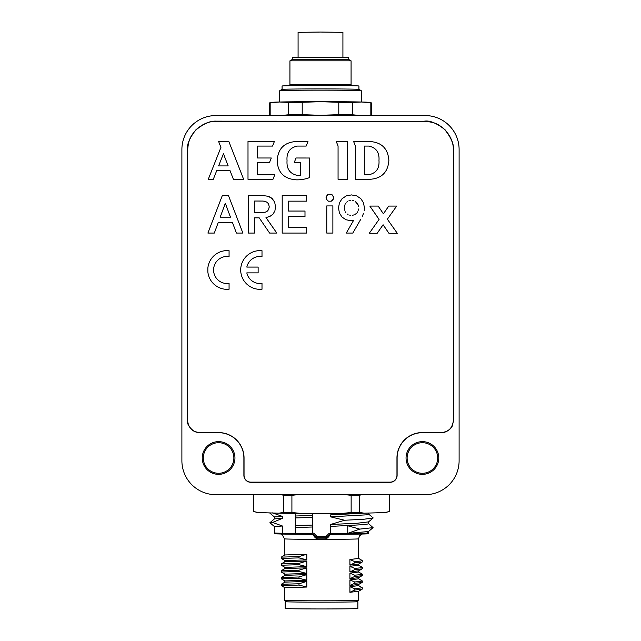 <?xml version="1.0" encoding="UTF-8"?>
<svg xmlns="http://www.w3.org/2000/svg" width="641" height="641" viewBox="0 0 641 641"><rect width="100%" height="100%" fill="white"/><g stroke="black" fill="none" stroke-linecap="round" stroke-linejoin="round"><path stroke-width="0.96" d="M361.268 101.999L361.268 90.702A40.768 0.537 180 0 0 361.252 90.685A40.768 0.537 180 0 0 320.5 90.165A40.768 0.537 180 0 0 279.748 90.685A40.768 0.537 180 0 0 279.732 90.702L279.732 101.999M269.685 102.864L273.074 102.272A47.562 0.625 -0 0 1 279.316 102.007A47.562 0.625 -0 0 1 320.5 101.695A47.562 0.625 -0 0 1 361.684 102.007A47.562 0.625 -0 0 1 367.926 102.272L371.315 102.864A50.96 0.665 180 0 0 370.835 102.808L361.684 102.007L352.542 102.4A50.96 0.665 180 0 0 338.793 102.296L320.5 101.695L302.207 102.296A50.96 0.665 180 0 0 288.458 102.4L279.316 102.007L270.165 102.808A50.96 0.665 180 0 0 269.685 102.864A50.96 0.665 180 0 0 269.541 102.913L269.541 115.308A50.96 0.665 -0 0 1 270.165 115.204L270.165 102.808M287.024 115.564A42.458 0.553 -0 0 1 320.5 115.348A42.458 0.553 -0 0 1 353.976 115.564M342.919 57.257L342.919 32.346L320.5 32.05L298.081 32.346L298.081 57.257M279.748 90.685L281.984 89.395A38.532 0.505 -0 0 1 320.5 88.907A38.532 0.505 -0 0 1 359.016 89.395L361.252 90.685M348.744 59.501L348.744 57.482L292.256 57.482L292.256 59.501L340.259 59.252L348.76 59.509L351.068 60.839L289.932 60.839L289.924 84.652L342.118 84.372L351.076 84.652L352.109 85.958M282.072 89.371L282.072 86.014A38.428 0.505 -0 0 1 320.5 85.509A38.428 0.505 -0 0 1 358.928 86.014L358.928 89.371M360.25 115.564A47.562 0.625 180 0 0 320.5 115.284A47.562 0.625 180 0 0 280.75 115.564M365.779 115.564L370.835 115.204A50.96 0.665 -0 0 1 371.46 115.308L371.46 102.913A50.96 0.665 180 0 0 371.315 102.864M370.835 115.204L370.835 102.808M371.46 115.308A50.96 0.665 -0 0 1 371.315 115.356L370.137 115.564M270.863 115.564L269.685 115.356A50.96 0.665 -0 0 1 269.541 115.308M280.325 115.564L288.458 114.787A50.96 0.665 -0 0 1 302.207 114.683L302.207 102.296M288.458 114.787L288.458 102.4M302.207 114.683L320.5 115.284L338.793 114.683A50.96 0.665 -0 0 1 352.542 114.787L352.542 102.4M338.793 114.683L338.793 102.296M352.542 114.787L360.675 115.564M270.165 115.204L275.221 115.564M215.857 115.564L425.143 115.564A33.981 33.973 135 0 1 459.108 149.529L459.108 460.727A33.981 33.973 -135 0 1 425.143 494.692L215.857 494.692A33.981 33.973 -45 0 1 181.892 460.727L181.892 149.529A33.981 33.973 45 0 1 215.857 115.564M384.808 512.568L389.287 511.526A67.938 1.186 -0 0 0 389.319 511.518L385.93 512.423A64.541 1.13 180 0 1 384.808 512.568L364.144 513.193A64.541 1.13 -0 0 1 342.19 513.417L300.861 513.417A64.541 1.13 -0 0 1 278.899 513.193L258.235 512.568A64.541 1.13 180 0 1 257.113 512.423L253.724 511.518A67.938 1.186 -0 0 0 253.764 511.526L258.235 512.568M361.78 494.692L359.673 495.221L359.673 512.423L364.144 513.193M359.673 512.423A67.938 1.186 180 0 1 351.14 512.504L342.19 513.417M297.624 494.692L291.911 495.309L291.911 512.504L300.861 513.417M291.911 512.504A67.938 1.186 180 0 1 283.378 512.423L278.899 513.193M389.319 511.518A67.938 1.186 -0 0 0 389.464 511.438L389.464 494.692M253.58 494.692L253.58 511.438A67.938 1.186 -0 0 0 253.724 511.518M359.673 495.221A67.938 1.186 180 0 1 351.14 495.309L351.14 512.504M351.14 495.309L345.419 494.692M253.764 494.692L253.764 511.526M291.911 495.309A67.938 1.186 180 0 1 283.378 495.221L283.378 512.423M283.378 495.221L281.263 494.692M389.287 494.692L389.287 511.526M274.452 516.999L269.901 513.177L271.255 512.968M366.516 533.6C370.418 533.889 363.263 534.105 345.05 534.265L332.927 534.33L330.596 532.992L330.596 524.474L344.578 520.244L330.596 516.838L330.596 514.891L336.669 513.417M312.447 513.417L312.447 532.992L311.991 533.536L312.463 534.306L310.124 534.33A46.264 0.609 180 0 1 295.789 534.249L283.066 534.081M357.277 601.595A36.345 0.473 180 0 1 357.87 601.683L357.87 608.477A36.345 0.473 180 0 1 321.526 608.95A36.345 0.473 180 0 1 285.173 608.477L285.173 601.683A36.345 0.473 180 0 1 285.766 601.595M357.87 601.683A36.345 0.473 180 0 1 321.526 602.155A36.345 0.473 180 0 1 285.173 601.683M284.5 600.329L285.854 601.691A35.672 0.465 -0 0 0 321.526 602.147A35.672 0.465 -0 0 0 357.189 601.691A35.672 0.465 -0 0 0 357.189 601.683L358.551 600.329A37.026 0.481 180 0 1 358.551 600.329A37.026 0.481 180 0 1 321.526 600.809A37.026 0.481 180 0 1 284.5 600.329A37.026 0.481 180 0 1 284.492 600.321L284.492 587.485M284.492 555.226L284.492 538.841A37.026 0.481 -0 0 0 321.341 539.321A37.026 0.481 -0 0 0 358.551 538.849L358.551 558.447L349.906 559.513L354.633 561.596L360.667 561.059L362.221 560.514L358.455 558.335M358.551 564.128L358.551 565.242L349.906 566.307L354.633 568.383L360.667 567.854L362.221 567.309L358.455 565.13M358.551 570.915L358.551 572.036L349.906 573.102L354.633 575.177L360.667 574.648L362.221 574.104L358.455 571.924M358.551 577.709L358.551 578.831L349.906 579.897L354.633 581.972L360.667 581.443L362.221 580.898L358.455 578.719M358.551 584.504L358.551 585.626L349.906 586.691L354.633 588.767L354.633 590.073L349.906 592.308L358.551 591.242M358.551 591.298L358.551 600.321M358.455 591.355L362.285 589.087L354.633 590.073M349.906 592.308L349.906 586.691M354.633 581.972L354.633 583.278L349.906 585.513L358.551 584.448M349.906 585.513L349.906 579.897M354.633 575.177L354.633 576.483L349.906 578.719L358.551 577.653M349.906 578.719L349.906 573.102M354.633 568.383L354.633 569.689L349.906 571.924L358.551 570.859M349.906 571.924L349.906 566.307M354.633 561.596L354.633 562.894L349.906 565.13L358.551 564.064M349.906 565.13L349.906 559.513M306.791 554.241L284.949 554.962L281.263 557.125L281.263 558.431L284.949 560.579L306.791 559.857L306.791 554.241L298.986 556.588L281.263 557.125M306.791 561.035L284.949 561.756L281.263 563.92L281.263 565.218L298.986 564.689L298.986 563.383L306.791 561.035L306.791 566.652L298.986 564.689M281.263 565.218L284.949 567.373L306.791 566.652M306.791 567.83L284.949 568.551L281.263 570.714L281.263 572.012L284.949 574.168L306.791 573.447L306.791 567.83L298.986 570.178L281.263 570.714M306.791 574.624L284.949 575.338L281.263 577.509L281.263 578.807L284.949 580.954L306.791 580.241L306.791 574.624L298.986 576.972L281.263 577.509M306.791 581.419L284.949 582.132L281.263 584.296L281.263 585.602L284.949 587.749L306.791 587.036L306.791 581.419L298.986 583.767L281.263 584.296M354.633 562.894L361.7 562.181L362.285 561.909L362.285 560.611M354.633 569.689L361.7 568.976L362.285 568.703L362.285 567.405M354.633 576.483L361.7 575.77L362.285 575.498L362.285 574.192M354.633 583.278L361.7 582.565L362.285 582.292L362.285 580.986M362.285 589.087L362.285 587.781L354.633 588.767M358.551 585.626L362.189 587.669L358.455 585.513M306.791 587.036L298.986 585.065L298.986 583.767M281.263 585.602L298.986 585.065M306.791 580.241L298.986 578.27L298.986 576.972M281.263 578.807L298.986 578.27M306.791 573.447L298.986 571.484L298.986 570.178M281.263 572.012L298.986 571.484M281.263 563.92L298.986 563.383M306.791 559.857L298.986 557.894L298.986 556.588M281.263 558.431L298.986 557.894M312.463 534.282L315.284 537.775L317.151 538.857L317.047 537.727M317.151 538.857A37.05 0.489 -0 0 0 325.892 538.857L327.759 537.775L330.58 534.282M327.759 537.775L327.094 537.254M325.892 538.857L325.997 537.727M315.284 537.775L315.949 537.254M295.277 513.377L295.277 533.44A47.081 0.617 -0 0 0 311.991 533.536L312.111 534.33L313.425 534.73A1.362 1.362 180 0 0 312.463 534.33M295.277 527.519L312.447 527.006M274.436 532.927C275.494 534.105 272.321 533.681 283.058 534.081L282.433 533.272A47.081 0.617 180 0 1 274.436 532.927L274.436 526.557L282.433 526.005L282.433 533.272L295.277 533.44L295.789 534.249L312.007 534.338M330.58 534.33L329.618 534.73L328.657 533.785L330.596 532.992L330.58 534.33L332.903 534.33L330.58 534.33A1.362 1.362 180 0 0 329.618 534.73L327.014 537.334L326.053 536.389L316.991 536.389L314.386 533.785A2.716 2.716 180 0 0 312.447 532.992M329.618 534.73L327.014 537.334A1.362 1.362 0 0 1 326.053 537.727L326.053 536.389L328.657 533.785M327.014 537.334A1.362 1.362 0 0 1 326.053 537.727L316.991 537.727L316.991 536.389L316.029 537.334L313.425 534.73L314.386 533.785M330.596 526.413L364.505 524.602L368.439 523.889L368.607 521.766M347.734 525.764L359.713 529.113L347.734 533.352L347.767 525.764M359.713 529.113L373.086 527.639L368.439 531.533L347.734 533.352A47.057 1.426 178.4 0 1 345.459 533.464A47.081 0.617 180 0 1 332.439 533.528L331.597 533.713M330.596 524.474L357.005 523.264L368.535 521.886L373.094 518.064L363.183 519.314L344.578 520.244M330.596 514.891L363.271 513.209M330.596 516.838L365.827 514.867L368.607 514.13L368.607 513.064M282.433 526.005L272.545 522.463L282.433 518.361L282.433 516.422L272.545 512.88M368.607 531.349L368.607 532.927C368.823 533.616 368.102 533.937 366.444 533.889L345.05 534.265A0.817 0.417 -90.4 0 0 345.459 533.464C364.008 533.296 371.291 533.072 367.309 532.783M331.701 533.825L332.439 533.528M373.086 527.639L368.535 523.593M274.436 518.922L274.484 516.942L282.433 516.422M274.452 526.582L269.901 522.719L274.484 518.881L282.433 518.361M269.901 522.719L272.545 522.463M312.447 515.484L295.277 515.997M295.277 517.936L312.447 517.423M312.447 525.067L295.277 525.58M358.615 208.99L358.351 210.2M357.694 211.794L357.053 212.724M356.236 213.565L354.858 214.503M353.768 214.967L352.582 215.256M350.851 215.304L349.625 215.112M348.047 214.495L347.222 213.99M345.892 212.724L345.251 211.794M344.594 210.2L344.281 208.453M353.672 220.232L346.276 233.068L352.814 233.068L360.579 219.623M363.551 213.229L362.357 216.257L363.551 213.229M364.433 207.876L364.224 210.48L364.433 207.876L363.487 202.74L364.433 207.876M360.795 198.614L363.487 202.74L360.795 198.614L356.668 195.898L360.795 198.614M351.468 194.912L356.668 195.898L351.468 194.912L346.276 195.898L342.15 198.614L339.458 202.74L338.512 207.876L339.393 212.924L341.965 217.019L345.94 219.743L350.98 220.72L353.119 220.448L350.98 220.72L345.94 219.743L341.965 217.019L339.393 212.924L338.512 207.876L339.458 202.74L342.15 198.614L346.276 195.898L351.468 194.912M358.351 205.537L358.591 206.554M357.534 203.678L357.029 202.981M355.234 201.418L358.167 204.944M356.668 202.556L356.019 201.963M352.582 200.497L353.768 200.777M348.848 200.873L350.859 200.449M346.693 202.163L347.454 201.562M345.018 204.407L345.579 203.429M344.281 207.259L344.602 205.489M218.589 432.571L199.559 432.571C192.356 431.842 188.382 427.868 187.621 420.624L187.621 150.21C187.148 134.666 201.346 120.933 216.546 121.293L424.454 121.293C440.006 120.82 453.74 135.019 453.379 150.21L453.507 420.624L452.282 425.92C450.96 430.055 442.939 433.58 441.441 432.691L422.411 432.691A25.303 25.303 0 0 0 397.108 457.995L397.108 475.326A6.971 6.971 0 0 1 390.137 482.296L250.863 482.296A6.971 6.971 0 0 1 243.892 475.326L243.892 457.995A25.303 25.303 0 0 0 218.589 432.691L218.589 432.571A25.456 25.456 0 0 1 244.045 457.995L244.045 475.326A6.819 6.819 0 0 0 250.863 482.136L390.137 482.136A6.819 6.819 0 0 0 396.955 475.326L396.987 475.326A6.843 6.843 0 0 1 390.137 482.168L250.863 482.168A6.843 6.843 0 0 1 244.013 475.326L244.013 457.995A25.424 25.424 0 0 0 218.589 432.571L199.559 432.539C192.829 432.731 187.605 426.577 187.653 420.624L187.645 150.21C188.518 137.767 191.883 134.874 196.122 129.794C203.67 123.641 210.48 120.82 216.546 121.325L424.454 121.317C436.906 122.191 439.798 125.556 444.878 129.794C451.032 137.342 453.852 144.153 453.347 150.21L453.355 420.624C452.346 428.813 447.618 432.33 441.441 432.539L422.411 432.539A25.456 25.456 0 0 0 396.955 457.995L396.955 475.326M270.23 197.172L268.034 196.258L262.746 195.529L248.259 195.529L248.259 233.068L254.613 233.068L254.613 217.844L259.204 217.844L269.597 233.068L276.808 233.068L265.991 217.603L269.965 216.378L272.986 214.174L274.885 210.969L275.526 206.779L274.636 201.979L271.175 197.773M333.312 199.167L333.312 196.29L331.261 194.271L328.392 194.271L326.341 196.29L326.341 199.167L328.392 201.186L331.261 201.186L332.487 200.385L333.616 197.724L332.487 195.072L331.261 194.271L328.392 194.271L327.166 195.072L326.037 197.724L327.166 200.385L328.392 201.186L331.261 201.186L333.312 199.167M298.041 175.538C290.125 174.08 286.455 169.128 287.048 160.683C286.391 152.47 289.844 147.598 297.408 146.076L306.166 146.076L307.976 141.517L296.382 141.517C284.348 142.222 277.946 148.608 277.176 160.683C277.745 172.693 284.235 179.079 296.647 179.849A36.184 36.184 0 0 0 309.515 177.629L309.515 158.006L296.014 157.998L294.267 162.421L300.573 162.421L300.573 175.209A9.607 9.607 0 0 1 298.041 175.538C290.125 174.08 286.455 169.128 287.048 160.683C286.391 152.47 289.844 147.598 297.408 146.076M272.569 146.084L274.372 141.525L248.003 141.525L248.003 179.328L272.962 179.328L274.765 174.777L257.578 174.777L257.578 162.421L269.532 162.421L271.287 157.998L257.578 157.998L257.578 146.084L272.569 146.084M453.379 420.624C452.642 427.835 448.66 431.818 441.441 432.571L422.411 432.571A25.424 25.424 0 0 0 396.987 457.995L397.108 475.326M368.615 146.076C376.099 147.542 379.552 152.326 378.975 160.426C379.552 168.527 376.099 173.302 368.615 174.777L364.344 174.777L364.344 146.076L368.615 146.076C376.099 147.542 379.552 152.326 378.975 160.426C379.552 168.527 376.099 173.302 368.615 174.777M265.719 212.027L264.869 212.275M263.94 212.451L254.613 212.524L254.613 201.034L263.219 201.05M267.994 210.464L267.129 211.266M268.603 204.006L269.228 206.779L268.603 209.551M269.228 206.779L269.204 207.275M267.065 202.244L267.994 203.093M264.244 201.146L265.903 201.603M230.464 217.171L220.192 217.171L225.328 203.293L230.464 217.171M222.331 195.529L207.9 233.068L214.318 233.068L218.172 222.675L232.539 222.675L236.393 233.068L242.875 233.068L228.444 195.529L222.331 195.529M229.069 250.703A19.374 19.374 0 0 0 207.852 268.106L207.852 271.856A19.374 19.374 0 0 0 229.069 289.251L229.069 283.402A13.557 13.557 0 0 1 213.581 269.981A13.557 13.557 0 0 1 229.069 256.56L229.069 250.703M228.18 165.923L218.605 165.923L223.429 153.776L228.18 165.923M213.285 179.328L216.874 170.266L229.879 170.266L233.42 179.328L243.652 179.328L228.845 141.517L218.629 141.517L220.929 147.398L208.261 179.328L213.285 179.328M355.402 146.036L355.402 179.312L369.641 179.312C381.467 178.647 387.869 172.437 388.855 160.675L388.855 160.146C387.877 148.4 381.475 142.19 369.641 141.525L353.624 141.525L355.402 146.036M262.001 289.251L262.001 283.402A13.565 13.565 0 0 1 246.817 272.882L258.131 272.882L258.131 267.073L246.817 267.073A13.557 13.557 0 0 1 262.001 256.56L262.001 250.703A19.374 19.374 0 0 0 240.695 269.981A19.374 19.374 0 0 0 262.001 289.251M202.236 457.995A16.354 16.354 0 0 0 226.762 472.161A16.354 16.354 0 0 0 226.762 443.828A16.354 16.354 0 0 0 202.236 457.995M203.301 457.995A15.288 15.288 0 0 0 226.233 471.231A15.288 15.288 0 0 0 226.233 444.758A15.288 15.288 0 0 0 203.301 457.995M406.057 457.995A16.354 16.354 0 0 0 430.592 472.161A16.354 16.354 0 0 0 430.592 443.828A16.354 16.354 0 0 0 406.057 457.995M407.123 457.995A15.288 15.288 0 0 0 430.055 471.231A15.288 15.288 0 0 0 430.055 444.758A15.288 15.288 0 0 0 407.123 457.995M199.559 432.539L218.589 432.691M199.559 432.691L194.263 431.465C189.231 427.539 186.98 423.925 187.493 420.624L187.653 420.624M187.653 150.21L187.493 420.624M187.493 150.21C186.619 144.898 189.448 138.063 195.994 129.698C203.365 123.593 210.208 120.748 216.546 121.165L216.546 121.317M424.454 121.293L216.546 121.165M424.454 121.165C429.774 120.292 436.609 123.12 444.974 129.666C451.08 137.038 453.924 143.88 453.507 150.21L453.355 150.21M453.507 420.624L453.507 150.21M326.766 205.921L326.766 233.068L332.879 233.068L332.879 205.921L326.766 205.921M338.063 179.328L347.63 179.328L347.63 141.517L336.269 141.517L338.063 146.02L338.063 179.328M268.803 209.134L267.513 210.969L265.438 212.131L262.626 212.524M265.991 217.603L269.965 216.378L272.986 214.174L274.885 210.969L275.526 206.779L274.636 201.979L272.072 198.43L268.034 196.258L262.746 195.529M262.626 201.034L265.438 201.426L267.513 202.588L268.803 204.423M288.426 216.626L304.996 216.626L304.996 211.057L288.426 211.057L288.426 201.154L306.71 201.154L306.71 195.529L282.192 195.529L282.192 233.068L306.71 233.068L306.71 227.387L288.426 227.387L288.426 216.626M397.276 233.276L387.356 219.214L396.667 206.073L388.75 206.073L383.398 213.798L378.166 206.073L369.825 206.073L379.079 219.398L369.28 233.276L377.188 233.276L383.094 224.759L388.935 233.276L397.276 233.276L387.356 219.214L396.667 206.073L388.75 206.073L383.398 213.798L378.166 206.073L369.825 206.073L379.079 219.398L369.28 233.276L377.188 233.276L383.094 224.759L388.935 233.276L397.276 233.276M358.551 538.849A37.026 0.481 -0 0 0 358.551 538.841L359.585 535.764L361.965 534.041M316.991 537.727A1.362 1.362 0 0 1 316.029 537.334A1.362 1.362 0 0 0 316.991 537.727L326.053 537.727M289.924 84.652L288.891 85.958M292.24 59.509L289.932 60.839M351.076 60.855L351.076 84.652M284.492 582.405L284.492 580.69M284.492 575.61L284.492 573.895M284.492 568.815L284.492 567.109M284.492 562.021L284.492 560.314M362.189 562.021L358.455 564.184M362.189 568.815L358.455 570.979M362.189 575.61L358.455 577.765M362.189 582.405L358.455 584.56M284.492 538.841L282.136 534.546L281.079 534.041M316.029 537.334L313.425 534.73M373.094 517.84L368.535 514.018M332.911 534.33L345.05 534.265"/></g></svg>
